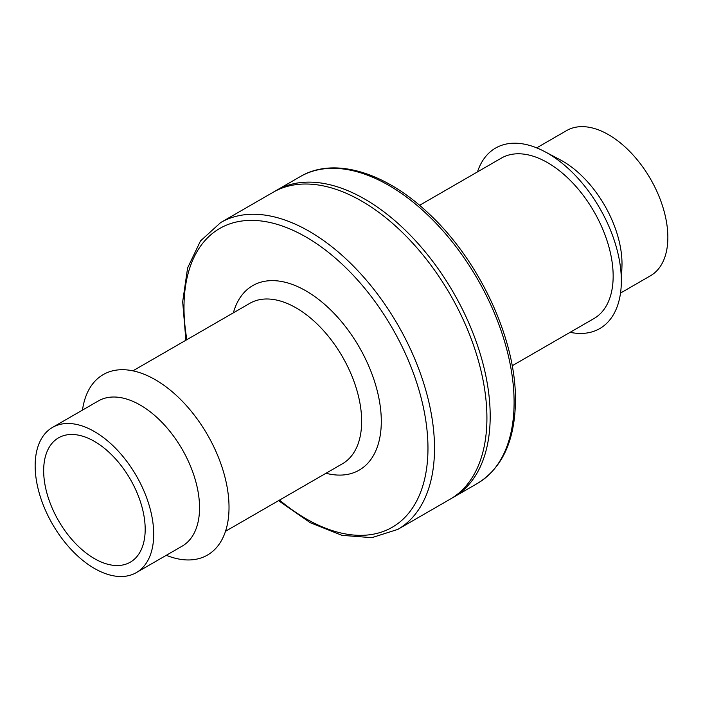 <?xml version="1.0" encoding="UTF-8"?>
<svg xmlns="http://www.w3.org/2000/svg" width="703" height="703" viewBox="0 0 703 703"><rect width="100%" height="100%" fill="white"/><g stroke="black" fill="none" stroke-linecap="round" stroke-linejoin="round"><path stroke-width="1.05" d="M278.529 500.668L310.251 522.707L341.983 535.335L371.834 537.672L397.828 529.385L450.228 499.139A177.147 102.278 -120 0 0 486.915 418.039A177.147 102.278 -120 0 0 409.585 239.767A177.147 102.278 -120 0 0 273.08 192.306L220.68 222.561L200.504 240.927L187.604 267.94L182.675 301.745L185.9 340.234M451.844 498.163A177.147 102.278 -120 0 0 453.497 497.249A177.147 102.278 -120 0 0 490.193 416.15A177.147 102.278 -120 0 0 412.863 237.878A177.147 102.278 -120 0 0 276.349 190.416A177.147 102.278 -120 0 0 274.732 191.383M166.303 555.3A104.202 60.159 -120 0 0 229.02 507.373A104.202 60.159 -120 0 0 160.838 383.161A104.202 60.159 -120 0 0 82.471 410.113M136.338 572.602L182.182 546.126A83.824 48.402 -120 0 0 199.547 507.759A83.824 48.402 -120 0 0 162.955 423.391A83.824 48.402 -120 0 0 98.358 400.938L52.514 427.406A83.824 48.402 -120 0 0 52.514 524.201A83.824 48.402 -120 0 0 136.338 572.602A83.824 48.402 -120 0 0 153.702 534.227A83.824 48.402 -120 0 0 117.111 449.867A83.824 48.402 -120 0 0 52.514 427.406M94.422 558.613A71.785 41.442 -120 0 0 130.319 562.172A71.785 41.442 -120 0 0 130.319 479.279A71.785 41.442 -120 0 0 58.534 437.837A71.785 41.442 -120 0 0 47.532 495.36A71.785 41.442 -120 0 0 94.422 558.613M512.188 365.771L593.973 318.547A92.629 53.481 -120 0 0 613.157 276.138A92.629 53.481 -120 0 0 572.725 182.929A92.629 53.481 -120 0 0 501.353 158.113L419.559 205.329M570.107 332.326A104.202 60.159 -120 0 0 621.276 284.451A104.202 60.159 -120 0 0 621.347 280.866A104.202 60.159 -120 0 0 544.526 151.514A104.202 60.159 -120 0 0 477.478 171.892M621.276 284.451L621.944 266.736A83.824 48.402 -120 0 0 622.006 263.853A83.824 48.402 -120 0 0 560.203 159.792L544.526 151.514M620.529 293.054L650.486 275.761A83.824 48.402 -120 0 0 667.85 237.386A83.824 48.402 -120 0 0 631.259 153.026A83.824 48.402 -120 0 0 566.662 130.565L536.697 147.858M279.522 500.097A172.516 99.606 -120 0 0 427.969 448.294A172.516 99.606 -120 0 0 292.668 230.162A172.516 99.606 -120 0 0 186.893 339.663M325.99 473.268A106.522 61.504 -120 0 0 381.298 421.352A106.522 61.504 -120 0 0 316.078 297.501A106.522 61.504 -120 0 0 233.37 312.835M397.828 529.385A177.147 102.278 -120 0 0 434.516 448.294A177.147 102.278 -120 0 0 357.194 270.014A177.147 102.278 -120 0 0 220.68 222.561M225.522 531.275L342.466 463.752A92.629 53.481 -120 0 0 361.65 421.352A92.629 53.481 -120 0 0 321.218 328.134A92.629 53.481 -120 0 0 249.846 303.318L132.893 370.841M453.497 497.249L477.407 483.444A177.147 102.278 -120 0 0 514.095 402.344A177.147 102.278 -120 0 0 436.774 224.072A177.147 102.278 -120 0 0 300.26 176.611L276.349 190.416M300.26 176.611C333.916 156.549 385.437 172.042 429.032 213.817C479.525 260.637 516.204 339.672 515.448 400.455C515.044 440.342 502.364 468.005 477.407 483.444"/></g></svg>
